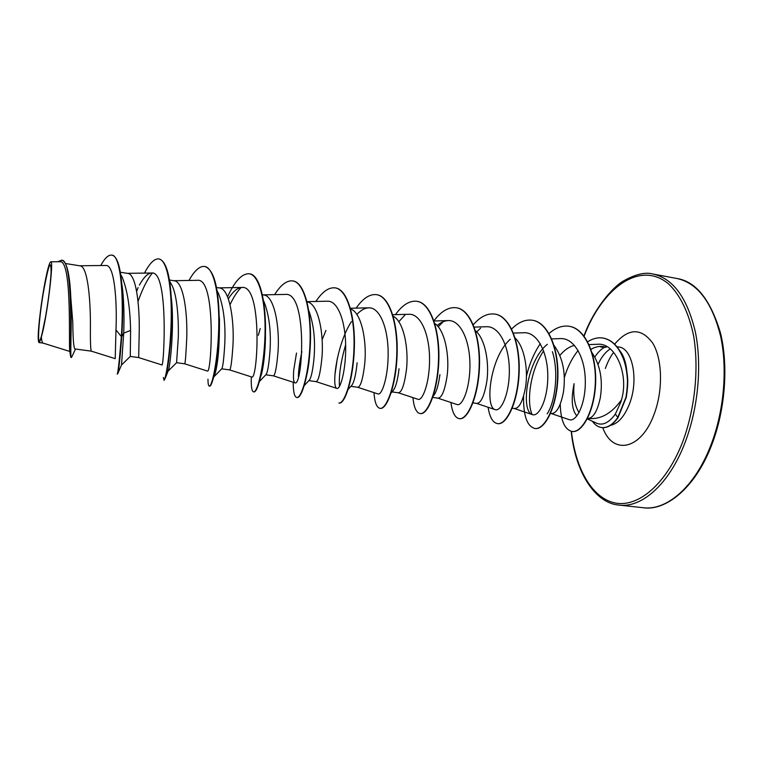 <?xml version="1.0" encoding="UTF-8"?>
<svg xmlns="http://www.w3.org/2000/svg" width="763" height="763" viewBox="0 0 763 763"><rect width="100%" height="100%" fill="white"/><g stroke="black" fill="none" stroke-linecap="round" stroke-linejoin="round"><path stroke-width="1.14" d="M45.503 317.065L42.232 332.945C36.328 357.332 38.026 321.938 44.016 288.948C48.803 263.683 51.159 258.323 51.064 272.849C50.339 285.028 48.489 299.764 45.503 317.065M587.272 418.887L596.628 423.207C602.78 425.783 609.017 422.74 615.331 414.09L620.929 401.891L621.473 399.888L620.138 401.7C610.619 414.051 600.033 419.631 588.378 418.439L587.52 418.41M579.022 412.602C574.653 405.487 573.013 395.844 574.091 383.665C570.905 399.478 571.84 410.217 576.895 415.892M65.332 263.502L79.857 265.81C87.592 265.839 90.454 298.323 90.425 324.676C90.263 341.357 90.568 350.179 91.36 351.161L74.946 348.939M72.151 356.111L71.331 357.504C69.528 359.192 73.258 307.87 69.29 278.886L72.781 322.158C72.952 339.096 73.677 348.014 74.955 348.901M120.688 274.508L122.185 277.112C127.402 290.15 130.196 307.909 130.578 330.417L130.292 356.397M120.325 272.229L127.602 273.383C136.176 273.564 139.724 305.725 139.228 331.647L138.675 357.58L130.282 356.445L121.546 364.943M169.567 280.965L171.837 285.085C177.026 294.842 178.79 318.638 178.304 337.227L176.577 362.692L184.741 363.817C185.285 363.159 185.943 354.69 186.725 338.438C187.679 312.925 183.463 281.089 174.107 280.765L169.415 280.021M217.102 290.875L218.476 293.45C223.578 306.516 225.686 323.321 224.78 343.865C223.893 358.667 222.901 366.946 221.814 368.71L213.917 376.779M216.511 287.489L219.42 287.956C229.52 288.414 234.355 319.926 232.982 345.038C231.914 361.042 230.798 369.34 229.634 369.912L221.699 368.834M263.473 300.679L264.008 301.709C269.129 314.823 271.142 331.028 270.045 350.331C268.996 364.237 267.67 372.277 266.077 374.461M262.358 294.766L263.588 294.957C274.394 295.548 279.811 326.755 278.037 351.476C276.702 367.232 275.157 375.358 273.402 375.844L265.772 374.805M308.738 310.531C313.593 323.665 315.396 339.03 314.146 356.636C312.983 369.53 311.39 377.332 309.377 380.041L304.294 385.553M307.022 301.862C318.276 303.13 324.056 333.717 321.938 357.742C320.346 373.269 318.4 381.223 316.082 381.624L308.824 380.642M322.1 339.812L325.935 330.465M357.132 362.768C355.892 374.738 354.108 382.263 351.772 385.353L348.176 389.388M350.608 308.996C361.586 312.468 367.032 341.423 364.724 363.856C362.902 379.144 360.556 386.946 357.713 387.27L350.885 386.345M399.039 368.758C397.742 379.84 395.825 387.06 393.288 390.418L391.104 392.964M393.183 316.216C403.827 321.481 408.892 348.825 406.45 369.817C404.39 384.876 401.691 392.525 398.334 392.773L392.001 391.915M439.917 374.595C438.582 384.714 436.589 391.6 433.937 395.263L433.107 396.264M434.767 323.483C445.029 330.188 449.703 355.959 447.147 375.625C444.867 390.465 441.815 397.971 437.981 398.143L432.726 397.437M475.425 330.78C485.239 338.648 489.493 362.864 486.842 381.3C484.371 395.93 480.986 403.293 476.684 403.398L472.974 402.893M515.168 338.076C524.477 346.86 528.292 369.559 525.593 386.831C522.922 401.252 519.221 408.482 514.491 408.52L512.24 408.215M554.024 345.381C562.894 357.647 566.022 373.269 563.418 392.239C560.557 406.45 556.561 413.546 551.42 413.527L550.571 413.412M559.956 355.339C564.448 349.95 569.303 346.64 574.52 345.401M592.031 352.697C600.243 365.067 603.008 380.003 600.357 397.513C597.601 410.608 593.614 417.58 588.378 418.439M70.463 355.568L69.776 350.98C68.527 346.288 72.428 258.695 59.743 261.766M41.326 337.017C46.772 319.315 54.24 259.029 50.739 261.823C49.977 262.043 48.908 264.914 47.525 270.436C45.36 279.487 43.281 290.951 41.288 304.819C38.245 327.441 37.444 340.021 38.903 342.549C39.466 342.606 40.267 340.765 41.326 337.017C41.707 340.823 42.28 342.845 43.062 343.102L69.843 351.457M130.578 330.417L123.701 333.145C124.302 318.133 123.968 303.865 122.69 290.341L121.651 282.634C120.02 265.448 116.834 256.301 112.085 255.176L111.684 255.109C108.346 254.785 104.684 258.256 100.716 265.534M121.517 364.972L123.701 333.145L121.756 336.645C122.986 317.503 122.957 299.497 121.651 282.634M69.29 278.886C67.716 267.212 65.208 261.003 61.755 260.269L57.492 261.738M121.517 364.895L117.798 373.593C118.809 369.912 120.125 357.599 121.756 336.645L121.346 336.588C123.997 298.314 121.031 254.756 111.684 255.109M71.331 357.504L70.692 357.151C69.786 352.687 74.173 257.932 61.355 260.202M117.798 373.593L117.197 374.137C117.998 373.25 119.371 360.737 121.346 336.588L115.986 329.95C117.244 300.193 114.326 263.779 105.704 265.524M621.473 399.888C629.303 373.899 615.026 342.148 597.524 344.294M551.077 413.479L569.169 419.64C576.265 422.483 585.698 404.266 585.297 381.09C585.259 357.847 574.205 337.704 560.366 338.6L551.687 338.906M547.338 344.323C526.041 361.223 520.776 411.896 532.345 414.614C538.993 417.285 548.082 398.868 547.786 375.472C547.643 352.172 537.2 331.838 523.838 332.744M510.294 339.258C489.913 357.179 484.667 407.318 495.13 409.626C501.205 412.077 509.646 393.336 509.331 369.788C509.179 346.268 499.24 325.887 486.432 326.745M437.809 398.124L457.008 404.524C462.454 406.755 470.275 387.671 469.932 363.98C469.731 340.212 460.394 319.821 448.129 320.574C444.457 320.775 440.785 322.434 437.132 325.553M398.21 392.754L417.952 399.287C422.731 401.29 429.903 381.986 429.55 358.028C429.311 334.156 420.613 313.526 408.873 314.289M357.637 387.261L377.933 393.918C382.015 395.682 388.529 376.073 388.138 351.924C387.89 327.861 379.764 307.079 368.643 307.842C364.714 308.033 360.785 310.245 356.865 314.48M351.438 321.624C336.311 344.704 331.476 387.623 336.903 388.405C340.288 389.96 346.087 369.95 345.677 345.668C345.391 321.309 337.895 300.565 327.403 301.204L306.974 301.652M296.502 353.04L293.717 370.217C293.145 377.904 293.517 382.091 294.823 382.768C302.806 387.909 308.147 290.941 285.104 294.432L262.977 294.861M229.634 369.902L251.666 376.979C257.713 381.576 263.044 283.989 241.718 287.479C237.35 287.785 232.896 291.571 228.347 298.848M207.383 371.018C211.427 375.034 216.711 276.845 197.188 280.336L173.678 280.698M161.928 364.628L161.928 364.914C163.864 368.31 169.148 269.558 151.484 273.011C147.679 273.335 143.654 277.379 139.391 285.133M115.213 358.629L115.986 329.95M626.728 370.169C625.736 361.567 623.381 355.033 619.651 350.56M605.145 347.031C601.406 348.834 597.982 352.134 594.863 356.96M600.796 347.06L606.175 347.232C601.196 345.649 596.122 346.345 590.934 349.33M138.027 301.442C142.614 288.548 147.383 279.096 152.342 273.078M170.159 288.776L171.856 303.169C173.974 331.438 170.149 365.076 168.518 370.074L168.079 371.152M218.132 303.064L219.467 319.602C219.601 344.895 218.151 362.864 215.118 373.517L213.096 379.039C211.732 383.884 210.588 386.259 209.663 386.173L209.291 386.126C208.423 385.944 207.984 383.636 207.965 379.201M218.266 339.02L218.771 337.036M230.044 304.675C233.573 297.112 237.274 291.399 241.118 287.527M265.457 330.198L265.448 339.087C264.971 353.517 263.702 365.019 261.652 373.612L258.981 381.719M265.085 329.511L265.419 328.5M310.15 336.512C310.322 350.284 309.387 362.301 307.336 372.573M298.352 376.445C298.591 369.569 299.773 361.3 301.9 351.648M339.506 386.355C338.667 375.816 340.718 361.929 345.649 344.695M398.782 321.728L404.895 315.09M438.22 326.783L443.179 321.719M476.675 331.943L480.556 328.185M552.422 351.695C558.964 372.401 555.111 402.082 547.166 413.851M532.135 414.528C526.232 402.101 530.333 370.179 543.647 350.913M158.99 258.962L159.19 258.991C165.762 260.994 169.767 273.707 171.217 297.15C173.163 329.015 168.394 368.777 165.523 377.571L164.226 380.26L163.349 377.485M170.693 333.593L171.208 331.457M204.789 266.478L204.98 266.506C213.669 269.74 218.39 286.354 219.143 316.34C218.981 344.018 216.959 364.924 213.096 379.039M249.415 273.803L249.596 273.831C260.812 274.585 267.117 307.336 265.162 341.051C264.427 354.185 263.063 365.42 261.06 374.747C258.447 386.297 256.072 392.02 253.955 391.934L253.593 391.886C251.742 391.381 250.989 386.431 251.313 377.056M292.925 280.946L293.097 280.965C304.361 282.396 311.438 310.236 310.446 341.69C309.549 373.164 301.843 398.591 297.131 397.552L296.96 397.523M335.339 287.899L335.51 287.928C347.556 289.482 355.377 317.112 354.347 348.147C353.422 379.211 344.876 404.19 339.249 403.036L338.896 402.988C344.523 404.152 353.059 379.163 353.984 348.1C355.014 317.055 347.194 289.425 335.167 287.87L335.51 287.928M334.9 375.072L337.322 358.438M376.722 294.69L376.893 294.718C389.664 296.406 398.191 323.798 397.122 354.442C396.178 385.096 386.851 409.645 380.336 408.377L379.993 408.339C376.664 407.614 374.662 402.378 373.975 392.621M417.103 301.318L417.266 301.347C430.733 303.159 439.927 330.341 438.82 360.575C437.848 390.828 427.795 414.958 420.432 413.594L420.27 413.575M456.503 307.785L456.665 307.813C470.8 309.73 480.623 336.693 479.479 366.555C478.487 396.436 467.729 420.155 459.574 418.687L459.412 418.668M494.987 314.098L495.149 314.127C509.903 316.168 520.318 342.911 519.145 372.382C518.125 401.882 506.708 425.21 497.791 423.665L497.638 423.637M532.555 320.269L532.717 320.298C548.063 322.425 559.05 348.968 557.848 378.076C556.809 407.223 544.753 430.16 535.121 428.52L534.968 428.501M569.274 326.297L569.427 326.316C585.192 328.548 596.676 354.433 595.636 382.959C594.558 411.6 582.026 433.155 572.288 431.486L572.136 431.467M603.113 338.047L603.256 338.076C611.602 339.745 618.154 346.04 622.904 356.97C625.431 362.702 627.033 370.103 627.701 379.144C627.892 384.085 627.405 390.16 626.261 397.361L618.001 417.704L615.331 414.09M136.653 291.418L138.103 287.537M144.493 273.106C149.605 263.245 154.374 258.523 158.799 258.924C167.45 259.887 172.037 288.414 171.17 321.204C170.378 354.003 165.437 380.88 163.845 380.212M170.798 331.6L171.293 329.578M188.976 280.46C194.451 270.627 199.658 265.953 204.608 266.449C214.165 267.575 219.63 295.872 218.714 328.204C217.884 360.546 211.98 386.917 209.291 386.126M227.565 296.797C234.823 281.061 242.052 273.383 249.224 273.774C259.658 275.042 265.953 303.111 264.999 335.005C264.141 366.917 257.303 392.821 253.593 391.886M258.314 335.3L260.24 328.519M274.632 294.632C280.774 284.837 286.812 280.269 292.744 280.908C303.998 282.339 311.075 310.179 310.074 341.633C309.187 373.117 301.48 398.544 296.778 397.504C294.413 396.922 293.23 391.839 293.211 382.253M315.882 301.461C322.339 291.685 328.758 287.155 335.167 287.87M356.14 308.128C362.892 298.371 369.693 293.879 376.55 294.661C389.321 296.349 397.838 323.75 396.77 354.385C395.825 385.048 386.507 409.597 379.993 408.339M395.434 314.633C402.463 304.885 409.636 300.441 416.932 301.29C430.399 303.102 439.583 330.284 438.477 360.517C437.504 390.79 427.452 414.91 420.098 413.556C416.312 412.773 413.918 407.461 412.917 397.628M433.918 320.813C441.195 311.199 448.663 306.85 456.341 307.756C470.466 309.673 480.289 336.645 479.145 366.498C478.153 396.388 467.395 420.108 459.25 418.649C455.006 417.8 452.24 412.421 450.943 402.502M473.27 324.742C480.299 316.674 487.481 313.126 494.834 314.079C509.579 316.111 519.994 342.864 518.821 372.334C517.8 401.843 506.394 425.172 497.476 423.618C492.803 422.721 489.674 417.266 488.091 407.27M511.62 329.025C518.42 322.205 525.345 319.277 532.402 320.241C547.748 322.377 558.726 348.92 557.524 378.028C556.494 407.175 544.439 430.122 534.815 428.482C526.985 426.298 523.246 415.53 523.58 396.188M526.413 376.388C529.331 364.065 533.947 353.164 540.271 343.684M549.026 333.545C555.617 327.728 562.312 325.305 569.122 326.268C584.887 328.5 596.37 354.385 595.331 382.912C594.253 411.562 581.721 433.117 571.992 431.448C564.582 429.55 560.671 420.47 560.252 404.209M564.296 377.714C567.51 367.051 572.107 357.981 578.106 350.494M587.634 341.767C592.756 338.505 597.868 337.256 602.961 338.028C611.306 339.697 617.849 345.992 622.608 356.922C625.135 362.663 626.728 370.055 627.405 379.097C627.587 384.037 627.11 390.112 625.956 397.323L617.696 417.666C612.536 424.857 607.148 428.157 601.549 427.547C598.02 427.032 594.968 424.934 592.384 421.243M601.692 427.566L601.845 427.595C607.443 428.196 612.832 424.896 618.001 417.704M643.247 507.729C666.604 510.867 694.664 487.099 710.611 445.888C723.934 411.934 727.749 369.206 720.615 336.216C712.108 302.272 697.554 283.035 676.962 278.505L653.052 274.06C673.109 278.495 687.205 297.789 695.351 331.943C702.151 365.143 698.221 408.234 685.06 442.511C669.304 484.124 641.817 508.168 619.07 505.096L643.247 507.729C664.42 511.153 694.254 490.008 711.393 445.735C725.212 410.656 728.646 365.954 720.453 332.887C710.429 299.621 695.932 281.49 676.962 278.505M584.105 336.159C602.474 287.851 639.899 260.193 668.321 283.712C680.005 294.547 688.999 312.84 693.739 336.512C699.003 369.149 694.94 408.653 682.818 441.539C666.48 484.095 638.23 507.662 615.197 502.989C592.059 498.306 575.55 468.768 571.439 431.362M598.078 364.275C601.473 356.989 605.545 351.877 610.305 348.92M616.943 346.707L618.803 347.012C632.365 348.042 638.85 379.497 629.694 403.322C624.639 416.34 618.249 423.675 610.505 425.334M614.635 344.161C628.454 328.014 641.12 327.632 652.632 342.997C662.379 358.696 663.247 389.855 654.253 413.861C641.359 450.199 612.66 455.473 602.76 427.671M571.22 431.305C575.464 474.224 596.38 503.59 619.07 505.096M618.803 347.012L619.527 347.051M613.681 352.353C610.686 356.073 607.911 361.433 605.345 368.434M59.743 261.719L50.739 261.804M38.903 342.549L43.09 343.112M75.527 349.015L71.588 357.322M597.524 344.275L589.026 344.599M532.345 414.614L514.214 408.482M523.838 332.735L513.423 333.078M495.13 409.636L476.465 403.36M486.432 326.726L474.195 327.108M448.129 320.574L433.975 320.985M408.873 314.28L392.735 314.699M368.643 307.823L350.408 308.262M336.893 388.415L316.035 381.614M294.823 382.768L273.383 375.835M241.718 287.47L218.905 287.87M207.374 371.037L184.741 363.827M161.918 364.933L138.675 357.58M151.484 273.011L127.249 273.326M115.213 358.648L91.36 351.161M105.704 265.476L79.571 265.762M171.856 303.169L171.217 297.15M168.518 370.074L165.523 377.571M219.467 319.602L219.143 316.34M265.448 339.087L265.162 341.051M261.652 373.612L261.06 374.747M168.165 371.047L176.577 362.692M259.439 381.462L266.096 374.471M136.548 290.817L137.197 289.358M583.953 335.968C593.213 310.179 611.812 287.603 623.543 280.908C635.617 274.165 645.45 271.886 653.052 274.06"/></g></svg>
